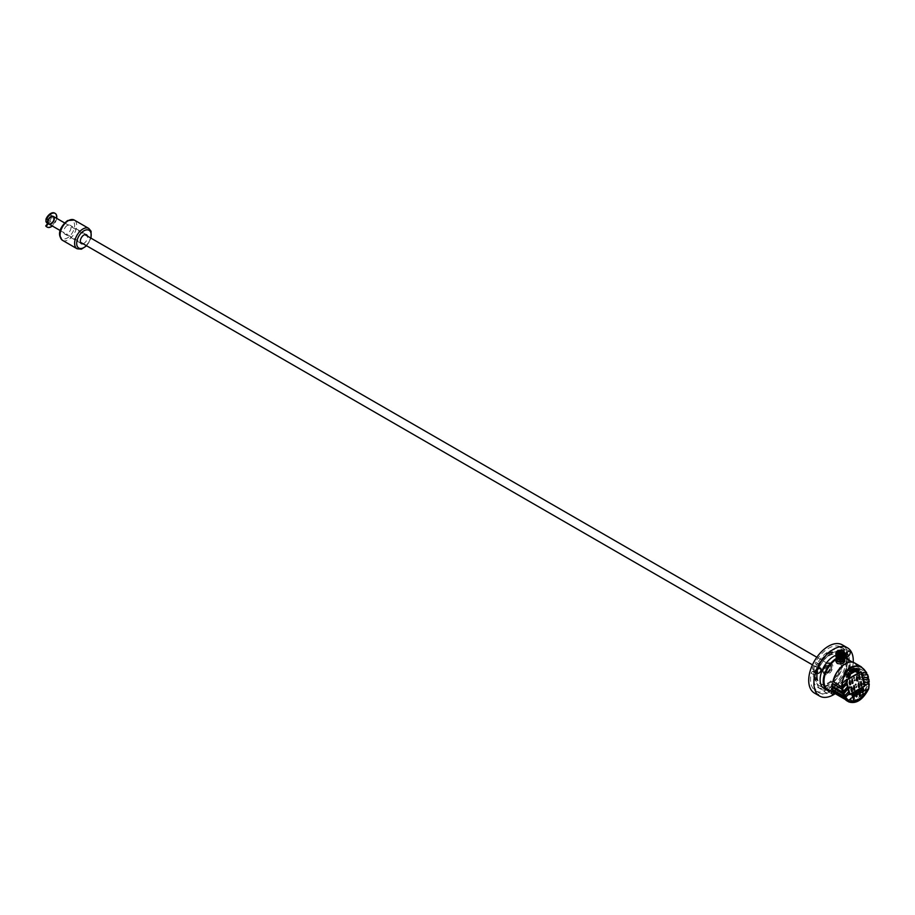 <?xml version="1.0" encoding="UTF-8"?>
<svg xmlns="http://www.w3.org/2000/svg" width="915" height="915" viewBox="0 0 915 915"><rect width="100%" height="100%" fill="white"/><g stroke="black" fill="none" stroke-linecap="round" stroke-linejoin="round"><path stroke-width="0.69" stroke-dasharray="4.58 3.43" d="M846.386 676.906L846.444 676.917A10.557 7.812 -81.1 0 1 847.999 672.822L849.783 674.984A7.183 5.318 98.9 0 0 849.189 676.357L847.828 677.329L846.444 676.917A10.625 7.869 98.9 0 1 848.011 672.788L847.999 672.822M847.713 676.139A1.281 0.949 99 0 0 847.084 673.806A1.281 0.949 99 0 0 847.713 676.139M847.439 675.842A0.984 0.732 -81 0 1 846.478 674.824A0.984 0.732 -81 0 1 847.942 674.79A0.984 0.732 -81 0 1 847.439 675.842M848.102 676.196A1.281 0.949 99 0 0 847.988 673.772A1.281 0.949 99 0 0 847.587 676.299A1.281 0.949 99 0 0 848.102 676.196M848.994 674.71L848.445 674.138L848.136 676.094L848.994 674.71M848.022 675.933A0.984 0.732 -81 0 1 847.061 674.915A0.984 0.732 -81 0 1 848.491 674.63A0.984 0.732 -81 0 1 848.022 675.933M846.604 677.249L849.28 676.391A7.114 5.261 -81.1 0 1 849.875 675.03L848.011 672.788M848.834 676.597L848.514 675.579L847.873 675.945L848.148 674.206L849.36 675.087M847.233 675.739A0.915 0.675 -81 0 1 846.341 674.824A0.915 0.675 -81 0 1 847.462 674.172A0.915 0.675 -81 0 1 847.233 675.739M847.301 675.819A0.984 0.732 99 0 0 847.21 673.943A0.984 0.732 99 0 0 846.901 675.899A0.984 0.732 99 0 0 847.301 675.819M851.636 671.53A0.984 0.732 -81 0 1 850.676 670.523A0.984 0.732 -81 0 1 852.105 670.226A0.984 0.732 -81 0 1 851.636 671.53M851.705 671.793A1.281 0.949 -81 0 1 850.458 670.489A1.281 0.949 -81 0 1 852.357 670.443A1.281 0.949 -81 0 1 851.705 671.793M852.597 670.306L852.048 669.734L851.739 671.69L852.597 670.306M853.832 668.316A10.625 7.869 98.9 0 0 849.429 670.855L850.916 673.554A7.114 5.261 -81.1 0 1 853.992 671.77L854.061 668.556L853.947 671.69A7.183 5.318 98.9 0 0 850.836 673.486L849.417 670.901A10.557 7.812 -81.1 0 1 853.787 668.373M851.613 672.788L850.996 670.661M852.277 672.376L851.568 672.788M853.386 671.77L852.46 670.649M854.05 671.347L853.34 671.759M853.478 671.015L853.02 669.483M851.957 671.885L852.059 670.043M851.316 671.736A1.281 0.949 -81 0 1 850.069 670.42A1.281 0.949 -81 0 1 851.968 670.375A1.281 0.949 -81 0 1 851.316 671.736M850.847 671.347A0.915 0.675 -81 0 1 849.955 670.42A0.915 0.675 -81 0 1 851.076 669.769A0.915 0.675 -81 0 1 850.847 671.347M850.916 671.416A0.984 0.732 99 0 0 850.824 669.54A0.984 0.732 99 0 0 850.515 671.496A0.984 0.732 99 0 0 850.916 671.416M851.053 671.438A0.984 0.732 -81 0 1 850.092 670.432A0.984 0.732 -81 0 1 851.556 670.398A0.984 0.732 -81 0 1 851.053 671.438M856.474 672.148A7.183 5.318 98.9 0 0 855.399 671.736L855.708 668.373A10.557 7.812 -81.1 0 1 858.739 669.814L856.817 672.136L857.984 671.576L858.819 669.757A10.625 7.869 98.9 0 0 855.777 668.305L855.433 671.816A7.114 5.261 -81.1 0 1 856.497 672.228L856.497 672.228M856.817 672.136L857.435 672.25M856.005 671.324A1.281 0.949 99 0 0 855.388 668.991A1.281 0.949 99 0 0 856.005 671.324M855.742 671.027A0.984 0.732 -81 0 1 854.782 670.009A0.984 0.732 -81 0 1 856.246 669.974A0.984 0.732 -81 0 1 855.742 671.027M856.394 671.381A1.281 0.949 -81 0 1 855.148 670.066A1.281 0.949 -81 0 1 857.046 670.02A1.281 0.949 -81 0 1 856.394 671.381M857.275 669.894L856.726 669.323L856.417 671.278L857.275 669.894M856.783 669.814A0.984 0.732 99 0 0 855.365 670.1A0.984 0.732 99 0 0 856.326 671.118A0.984 0.732 99 0 0 856.783 669.814M856.566 670.695L858.43 669.883M855.525 670.924A0.915 0.675 -81 0 1 854.633 670.009A0.915 0.675 -81 0 1 855.754 669.357A0.915 0.675 -81 0 1 855.525 670.924M855.594 671.004A0.984 0.732 99 0 0 855.514 669.128A0.984 0.732 99 0 0 855.205 671.084A0.984 0.732 99 0 0 855.594 671.004M48.792 219.371L46.093 218.879M48.118 219.383A4.392 2.539 -60 0 1 50.668 216.375A4.392 2.539 -60 0 1 52.864 216.157A4.392 2.539 -60 0 1 53.539 219.68A4.392 2.539 -60 0 1 50.668 223.557A4.392 2.539 -60 0 1 48.472 223.775A4.392 2.539 -60 0 1 47.912 223.226A4.392 2.539 120 0 0 48.472 223.775A4.392 2.539 120 0 0 52.864 221.236A4.392 2.539 120 0 0 52.864 216.157A4.392 2.539 120 0 0 48.266 219.074M54.889 213.264A7.926 4.575 -60 0 1 54.637 222.254A7.926 4.575 -60 0 1 46.974 226.966M56.684 218.365A7.926 4.575 -60 0 1 52.292 225.982M83.059 243.745A5.124 2.962 120 0 0 87.451 236.127M67.355 225.41A5.124 2.962 120 0 0 64.004 229.928A5.124 2.962 120 0 0 64.793 234.046A5.124 2.962 120 0 0 69.917 231.083A5.124 2.962 120 0 0 69.917 225.159A5.124 2.962 120 0 0 67.355 225.41M820.721 664.931A21.251 12.272 -60 0 1 842.132 652.372A21.251 12.272 -60 0 1 842.292 652.475A1.647 0.949 120 0 0 842.303 652.475A1.647 0.949 120 0 0 843.882 651.652L844.282 651.034A1.647 0.949 120 0 0 844.362 649.021A25.277 14.594 120 0 0 844.145 648.884A25.277 14.594 120 0 0 818.65 663.867A1.647 0.949 120 0 0 818.662 665.743A1.647 0.949 120 0 0 818.742 665.777L819.142 665.937A1.647 0.949 120 0 0 820.721 664.931L817.61 663.135A1.647 0.949 -60 0 1 816.031 664.141L815.631 663.981A1.647 0.949 -60 0 1 815.551 663.947A1.647 0.949 -60 0 1 815.539 662.071A25.277 14.594 -60 0 1 841.045 647.088A25.277 14.594 -60 0 1 841.262 647.225A1.647 0.949 -60 0 1 841.171 649.238L840.771 649.856A1.647 0.949 -60 0 1 839.192 650.679A21.251 12.272 120 0 0 839.021 650.576A21.251 12.272 120 0 0 817.61 663.135M814.476 693.101A27.85 16.081 120 0 0 842.326 677.02A27.85 16.081 120 0 0 842.326 644.869M835.246 693.673A27.85 16.081 120 0 0 853.215 662.346M824.06 688.48A19.055 11.003 120 0 0 843.104 677.477A19.055 11.003 120 0 0 843.104 655.472A19.055 11.003 120 0 0 835.921 655.3M834.377 693.17A2.928 1.693 120 0 0 835.052 688.881A2.928 1.693 120 0 0 831.666 691.603M815.7 677.214A19.055 11.003 120 0 0 819.646 685.93A19.055 11.003 120 0 0 838.7 674.938A19.055 11.003 120 0 0 838.7 652.933A19.055 11.003 120 0 0 824.026 658.034A19.055 11.003 120 0 0 815.7 677.214M817.255 676.311A16.859 9.733 120 0 0 820.755 684.031A16.859 9.733 120 0 0 837.602 674.298A16.859 9.733 120 0 0 837.602 654.843A16.859 9.733 120 0 0 824.621 659.349A16.859 9.733 120 0 0 817.255 676.311M816.477 675.865A16.859 9.733 -60 0 1 828.395 655.22A16.859 9.733 -60 0 1 836.825 654.385A16.859 9.733 -60 0 1 836.825 673.852A16.859 9.733 -60 0 1 819.977 683.585A16.859 9.733 -60 0 1 816.477 675.865M828.395 653.424A19.055 11.003 -60 0 1 837.923 652.487A19.055 11.003 -60 0 1 837.923 674.481A19.055 11.003 -60 0 1 818.879 685.484A19.055 11.003 -60 0 1 814.933 676.768A19.055 11.003 -60 0 1 828.395 653.424M823.992 671.53A6.233 3.591 120 0 0 825.284 674.378A6.233 3.591 120 0 0 828.395 674.069A6.233 3.591 120 0 0 832.467 668.579A6.233 3.591 120 0 0 831.518 663.592A6.233 3.591 120 0 0 826.714 665.262A6.233 3.591 120 0 0 823.992 671.53M830.9 691.157A19.055 11.003 120 0 0 846.215 679.273A19.055 11.003 120 0 0 848.857 660.07M844.717 656.638A19.055 11.003 120 0 0 836.356 658.411M839.192 650.679A1.647 0.949 -60 0 1 839.181 650.679L842.292 652.475L839.192 650.679M813.95 672.582A21.251 12.272 120 0 0 817.77 687.394A21.251 12.272 120 0 0 824.735 687.931A1.647 0.949 -60 0 1 825.273 687.966A1.647 0.949 -60 0 1 825.593 688.972L825.502 689.613A1.647 0.949 -60 0 1 824.072 691.511A25.277 14.594 -60 0 1 815.757 690.882A25.277 14.594 -60 0 1 811.216 673.211A1.647 0.949 -60 0 1 812.737 671.45L813.229 671.37A1.647 0.949 -60 0 1 813.652 671.438A1.647 0.949 -60 0 1 813.95 672.582L817.061 674.378A1.647 0.949 120 0 0 816.763 673.234A1.647 0.949 120 0 0 816.329 673.165L815.848 673.246A1.647 0.949 120 0 0 814.327 675.007A25.277 14.594 120 0 0 818.868 692.678A25.277 14.594 120 0 0 827.183 693.307A1.647 0.949 120 0 0 828.613 691.408L828.704 690.768A1.647 0.949 120 0 0 828.384 689.761A1.647 0.949 120 0 0 827.846 689.727A21.251 12.272 -60 0 1 820.881 689.178A21.251 12.272 -60 0 1 817.061 674.378M828.395 686.879A1.91 1.098 120 0 0 827.16 688.549A1.91 1.098 120 0 0 827.446 690.082A1.91 1.098 120 0 0 829.356 688.984A1.91 1.098 120 0 0 829.356 686.776A1.91 1.098 120 0 0 828.395 686.879M842.978 649.284A1.91 1.098 120 0 0 841.811 652.292A1.91 1.098 120 0 0 842.029 652.498A1.91 1.098 120 0 0 843.939 651.389A1.91 1.098 120 0 0 843.939 649.192A1.91 1.098 120 0 0 842.978 649.284M832.73 686.513A1.647 0.949 -60 0 1 831.621 686.799A1.647 0.949 -60 0 1 831.289 686.273L831.209 685.735A1.647 0.949 -60 0 1 832.067 683.688A21.251 12.272 120 0 0 842.852 655.895A1.647 0.949 -60 0 1 843.573 653.848L844.065 653.356A1.647 0.949 -60 0 1 845.288 652.967A1.647 0.949 -60 0 1 845.586 653.379A25.277 14.594 -60 0 1 832.73 686.513L835.83 688.309A25.277 14.594 120 0 0 848.697 655.174A1.647 0.949 120 0 0 848.399 654.763A1.647 0.949 120 0 0 847.176 655.151L846.684 655.643A1.647 0.949 120 0 0 845.963 657.691A21.251 12.272 -60 0 1 835.178 685.484A1.647 0.949 120 0 0 834.308 687.531L834.4 688.069A1.647 0.949 120 0 0 834.732 688.595A1.647 0.949 120 0 0 835.83 688.309M813.812 666.131A1.91 1.098 120 0 0 812.577 667.801A1.91 1.098 120 0 0 812.863 669.334A1.91 1.098 120 0 0 814.979 667.79A1.91 1.098 120 0 0 814.773 666.029A1.91 1.098 120 0 0 813.812 666.131M826.84 672.88A5.867 3.385 -60 0 1 822.699 670.478A5.867 3.385 -60 0 1 826.84 663.306A5.867 3.385 -60 0 1 830.992 665.697A5.867 3.385 -60 0 1 826.84 672.88M826.84 672.273L826.84 672.273A5.124 2.962 120 0 0 830.477 665.994A5.124 2.962 120 0 0 826.84 663.901A5.124 2.962 120 0 0 823.214 670.18A5.124 2.962 120 0 0 826.84 672.273L827.103 672.125A4.758 2.745 -60 0 1 824.724 672.365A4.758 2.745 -60 0 1 824.724 666.863A4.758 2.745 -60 0 1 829.482 664.107A4.758 2.745 -60 0 1 830.477 666.292A4.758 2.745 -60 0 1 827.103 672.125L826.84 672.273M828.395 672.88A4.758 2.745 -60 0 1 826.016 673.108A4.758 2.745 -60 0 1 826.016 667.607A4.758 2.745 -60 0 1 830.786 664.862A4.758 2.745 -60 0 1 831.506 668.682A4.758 2.745 -60 0 1 828.395 672.88M827.103 673.326A6.233 3.591 120 0 0 831.175 667.836A6.233 3.591 120 0 0 830.214 662.837A6.233 3.591 120 0 0 827.103 663.146A6.233 3.591 120 0 0 822.699 670.775A6.233 3.591 120 0 0 823.992 673.634A6.233 3.591 120 0 0 827.103 673.326M828.395 665.399A4.392 2.539 120 0 0 825.524 669.265A4.392 2.539 120 0 0 826.199 672.788A4.392 2.539 120 0 0 830.603 670.249A4.392 2.539 120 0 0 830.603 665.182A4.392 2.539 120 0 0 828.395 665.399M46.917 222.871A4.392 2.539 120 0 0 51.309 220.332A4.392 2.539 120 0 0 51.309 215.265L53.39 216.455A4.392 2.539 -60 0 1 54.054 219.977A4.392 2.539 -60 0 1 51.183 223.855A4.392 2.539 -60 0 1 48.987 224.072L47.786 223.374M51.183 223.557A4.026 2.322 120 0 0 53.825 220A4.026 2.322 120 0 0 53.207 216.775A4.026 2.322 120 0 0 49.17 219.097A4.026 2.322 120 0 0 49.17 223.752A4.026 2.322 120 0 0 51.183 223.557M48.232 223.077A4.026 2.322 120 0 0 48.655 223.454A4.026 2.322 120 0 0 50.668 223.26A4.026 2.322 120 0 0 53.299 219.703A4.026 2.322 120 0 0 52.681 216.478A4.026 2.322 120 0 0 48.358 219.383M836.356 658.514A4.392 2.539 180 0 1 837.214 657.828A4.392 2.539 180 0 1 843.424 657.828L843.424 657.828A4.392 2.539 180 0 1 844.27 658.514M835.921 661.431C838.849 658.16 841.789 658.16 844.717 661.431M839.455 657.096A3.591 2.07 0 0 0 836.722 659.109A3.591 2.07 0 0 0 837.774 660.584A3.591 2.07 0 0 0 839.398 661.122L839.398 659.658M839.398 655.163L839.398 655.129A3.591 2.07 180 0 0 840.016 655.197L839.398 655.129M840.016 659.704L840.016 661.179A3.591 2.07 0 0 0 843.905 659.109A3.591 2.07 0 0 0 839.81 657.062M840.016 661.179L840.05 655.026M839.432 654.98L839.398 661.122M839.432 660.962L839.764 654.831M839.81 659.692L839.764 660.813M838.22 651.206L836.447 652.269L838.22 651.206L844.431 652.704M838.22 651.297L844.717 653.733M835.921 654.019L838.22 651.892L835.944 653.687M838.22 651.892L844.717 654.328M835.955 654.328L838.22 652.406L835.944 654.282M844.694 653.985L838.22 651.8M838.22 652.498L844.717 654.923M835.955 654.923L838.22 653.001L835.944 654.888M844.694 654.58L838.22 652.406M838.22 653.093L844.717 655.529M835.921 655.815L838.22 653.687L835.944 655.483M844.694 655.186L838.22 653.001M838.22 653.687L844.717 656.124M835.955 656.124L838.22 654.191L835.944 656.078M844.694 655.781L838.22 653.596M838.22 654.294L844.717 656.718M835.955 656.73L838.22 654.797L835.944 656.684M843.104 655.472L838.22 654.191M838.22 654.888L838.632 654.785A4.392 2.539 180 0 1 842.749 655.014L838.22 654.797M836.321 657.428A4.003 2.31 180 0 1 836.321 657.336L837.602 655.712A4.026 2.322 180 0 1 842.99 655.689L836.287 657.187M842.99 655.689L838.632 654.785M836.768 651.491L844.339 652.864L844.19 653.516M836.287 657.347L837.008 658.617M843.481 658.56L844.351 657.05L836.287 656.753L837.019 658.034M843.481 657.954L844.351 656.455L836.287 656.158L837.019 657.428M843.493 657.347L844.351 655.849L836.287 655.552L837.019 656.833M843.493 656.753L844.351 655.254L836.287 654.957L837.031 656.238M843.493 656.158L844.351 654.66L836.287 654.362L837.031 655.643M843.493 655.563L844.351 654.065L836.287 653.756L837.031 655.049M843.481 654.957L843.905 655.849M844.339 653.459L836.287 653.161L836.79 654.236M844.339 653.299L836.287 653.001L844.339 652.704L842.155 650.531A4.026 2.322 0 0 0 837.5 650.942M842.738 655.254L836.287 653.596L844.339 653.905L836.287 654.202L844.351 654.5L836.287 654.797L844.351 655.254M842.749 657.039L837.671 657.073M836.287 655.552L844.351 655.7L836.287 655.998L844.351 656.455M842.749 658.228L837.66 658.262M836.287 656.753L844.351 656.89L837.66 658.857M836.493 651.652L838.22 650.668L836.493 651.652L838.22 650.702L844.717 653.127M835.99 653.013L836.447 652.269M842.155 650.531L843.15 650.942M838.22 650.668A4.392 2.539 180 0 1 840.885 650.382L836.745 651.514M836.447 652.178L835.978 652.944M843.859 651.469L840.885 650.382M844.637 657.199L842.749 655.014M837.602 655.712L836.722 656.318M836.356 658.96A4.003 2.31 180 0 1 837.488 657.668A4.003 2.31 180 0 1 843.15 657.668L843.15 657.668A4.003 2.31 180 0 1 843.905 658.285M849.852 694.199L864.012 686.056L860.695 672.079M849.795 694.565A1.098 0.812 -81.1 0 1 849.063 693.925L845.7 681.298A1.098 0.812 -81.1 0 1 846.203 679.845L860.192 671.77A1.098 0.812 -81.1 0 1 860.752 671.713M845.243 663.901A17.957 10.362 -60 0 1 854.084 663.089A17.957 10.362 -60 0 1 857.252 667.367L857.812 667.458A18.323 10.58 120 0 0 854.53 662.918M857.812 667.458L866.482 672.456M835.921 659.589A17.957 10.362 -60 0 1 844.534 657.713M845.666 658.228A17.957 10.362 -60 0 1 849.383 666.337A17.957 10.362 -60 0 1 841.594 684.466A17.957 10.362 -60 0 1 827.709 689.315M841.708 686.879L832.959 681.389M861.564 673.165L865.979 672.399L857.252 667.367M866.905 674.344L857.63 668.979A17.957 10.362 -60 0 1 857.801 671.198L868.244 677.031M862.799 677.821L867.786 676.963L857.801 671.198M868.209 678.953L857.732 672.902A17.957 10.362 -60 0 1 857.401 675.213L868.964 681.698L868.667 679.021M864.035 682.476L868.518 681.629L857.401 675.213M868.529 682.144L868.564 683.654L856.978 676.974A17.957 10.362 -60 0 1 855.811 680.348L866.562 686.559A17.957 10.362 120 0 1 846.89 700.387A17.957 10.362 120 0 1 845.163 698.911L845.025 699.117M834.274 692.918L845.163 698.911L834.411 692.701A17.957 10.362 -60 0 1 833.233 690.676M844.168 696.258L832.822 689.395A17.957 10.362 -60 0 1 832.49 687.474M842.509 692.049L832.421 685.861M856.852 680.783L856.371 678.816M856.165 678.827L856.92 676.071M852.139 683.494L851.659 681.526M851.453 681.538L852.162 678.781M853.752 678.312L854.027 677.512L853.855 678.324M854.37 680.634L854.644 679.834L854.473 680.646M856.406 678.37L856.76 676.597M856.829 680.268L857.241 678.747M851.705 681.092L852.059 679.319M852.128 682.979L852.528 681.458M849.063 687.279L849.303 688.16L848.228 687.76M848.365 687.68L848.594 688.4M848.72 687.474L848.937 688.194M850.069 687.703L849.131 687.234M849.28 687.154L849.566 687.886M849.623 686.948L849.852 687.668M849.978 686.753L850.069 687.714M846.649 681.812L847.416 681.755L846.913 680.543M847.084 680.68L846.489 681.298M856.085 693.89L856.314 692.449M862.307 690.299L862.525 688.858M859.196 692.095L859.425 690.653M856.371 692.083A1.098 0.812 -81.1 0 1 856.028 694.245M862.582 688.492A1.098 0.812 -81.1 0 1 862.25 690.665M859.482 690.287A1.098 0.812 -81.1 0 1 859.139 692.449M855.994 694.622L855.902 694.599A1.464 1.087 -81.1 0 1 856.406 691.717M862.17 691.019A1.464 1.087 -81.1 0 1 862.616 688.126M859.059 692.815A1.464 1.087 -81.1 0 1 859.517 689.921M858.625 686.982L859.025 685.461M858.201 685.083L858.556 683.311M859.185 678.907L859.585 677.386M858.762 677.009L859.116 675.236M860.558 683.722L860.912 681.95M860.969 685.621L861.381 684.1M846.329 649.513A2.928 1.693 -60 0 1 845.803 652.91A2.928 1.693 -60 0 1 843.07 654.282A2.928 1.693 -60 0 1 843.07 650.897A2.928 1.693 -60 0 1 845.998 649.204A2.928 1.693 -60 0 1 846.329 649.513M843.367 653.196A1.91 1.098 -60 0 1 843.721 650.977A1.91 1.098 -60 0 1 845.494 650.085A1.91 1.098 -60 0 1 845.494 652.292A1.91 1.098 -60 0 1 843.584 653.39A1.91 1.098 -60 0 1 843.367 653.196M829.951 691.717A2.928 1.693 -60 0 1 828.487 691.866A2.928 1.693 -60 0 1 828.487 688.48A2.928 1.693 -60 0 1 831.415 686.788A2.928 1.693 -60 0 1 831.872 689.132A2.928 1.693 -60 0 1 829.951 691.717M829.951 687.771A1.91 1.098 -60 0 1 830.912 687.68A1.91 1.098 -60 0 1 830.912 689.876A1.91 1.098 -60 0 1 829.001 690.974A1.91 1.098 -60 0 1 828.704 689.452A1.91 1.098 -60 0 1 829.951 687.771M857.904 675.316A18.323 10.58 120 0 0 858.247 673.005L868.381 678.861M858.327 671.301A18.323 10.58 120 0 0 858.167 669.082L866.94 674.149M858.682 687.497L858.156 685.529M857.995 685.541L858.659 682.773M858.522 677.466L859.174 674.687M859.196 679.422L858.727 677.455M860.26 684.168L861.015 681.412M860.946 686.124L860.512 684.168M856.463 680.108L867.214 686.319L856.463 680.108A18.323 10.58 120 0 0 857.481 677.077L856.978 676.974M857.481 677.077L868.815 683.619M868.518 688.732L868.438 688.721A18.323 10.58 -60 0 1 848.777 701.896M869.01 683.722L868.529 688.766M854.187 697.768L853.26 698.442M853.466 699.575L854.198 698.923M859.368 694.817L860.306 694.142M862.49 693.113L863.497 692.358M862.49 694.325L863.508 693.65M860.077 695.011L859.482 695.549M856.165 696.727L857.092 696.052M850.756 700.65L850.71 700.444A16.115 9.31 120 0 0 850.756 700.467L850.756 698.625M850.71 698.431L850.71 700.444M867.214 686.319A18.323 10.58 -60 0 1 846.958 700.856M852.974 695.675L853.203 694.245M853.26 693.879A1.098 0.812 -81.1 0 1 852.917 696.04M852.837 696.407A1.464 1.087 -81.1 0 1 853.295 693.513M849.349 682.441L849.703 680.68M849.772 684.34L850.172 682.819M853.489 687.794L853.844 686.033M853.912 689.693L854.313 688.171M851.556 691.054L851.968 689.533M851.133 689.155L851.488 687.382M813.572 668.419A2.928 1.693 -60 0 1 816.832 666.04A2.928 1.693 -60 0 1 816.832 669.425A2.928 1.693 -60 0 1 813.904 671.118A2.928 1.693 -60 0 1 813.572 668.419M816.535 668.682A1.91 1.098 -60 0 1 814.419 670.226A1.91 1.098 -60 0 1 814.419 668.03A1.91 1.098 -60 0 1 816.329 666.932A1.91 1.098 -60 0 1 816.535 668.682M841.686 686.422L846.181 682.235M842.395 691.614L847.416 686.89M843.939 695.823L848.663 691.546M849.097 682.899L849.806 680.142M849.783 684.855L849.314 682.887M853.924 690.207L853.455 688.24M853.249 688.252L854.004 685.495M850.893 689.613L851.602 686.845M851.579 691.568L851.099 689.601M849.772 674.698L850.39 674.812M850.39 675.053L849.783 674.984M849.189 676.357L849.772 676.471A7.114 5.261 98.9 0 1 849.783 676.437M849.555 676.791L848.937 676.688M848.445 677.443L847.828 677.329M853.958 668.556L854.553 668.671M854.107 671.438L854.69 671.553M854.541 671.827L853.947 671.69M858.739 669.814L859.368 669.906M859.379 670.192L858.773 670.123M858.727 671.37L858.121 671.29M858.533 671.61L857.915 671.496M62.529 240.348A11.723 6.771 120 0 0 74.252 233.577A11.723 6.771 120 0 0 74.252 220.046M88.755 228.418A11.723 6.771 -60 0 1 88.755 241.96A11.723 6.771 -60 0 1 77.032 248.731M86.365 245.655A10.259 5.925 120 0 0 90.768 238.037M67.355 221.224A10.259 5.925 -60 0 1 73.635 230.157A10.259 5.925 -60 0 1 61.076 237.408A10.259 5.925 -60 0 1 67.355 221.224M841.262 647.225L844.362 649.021M815.539 662.071L818.65 663.867M46.139 219.223A3.66 2.116 -60 0 1 48.598 215.78A3.66 2.116 -60 0 1 51.183 217.175A3.66 2.116 -60 0 1 48.758 221.659A3.66 2.116 -60 0 1 46.013 220.549M47.431 216.546L48.747 215.437L51.309 215.265A4.392 2.539 120 0 0 49.113 215.483A4.392 2.539 120 0 0 46.265 219.291M836.63 656.558A4.003 2.31 180 0 1 843.15 655.826A4.003 2.31 180 0 1 843.916 656.444M836.699 656.604A3.957 2.288 180 0 1 843.115 655.929A3.957 2.288 180 0 1 843.905 656.581M844.122 658.171A3.957 2.288 180 0 1 843.63 658.789M837.214 657.828L836.356 659.212A3.957 2.288 180 0 1 838.803 657.107A3.957 2.288 180 0 1 843.115 657.599A3.957 2.288 180 0 1 843.905 658.251M843.985 658.365A3.957 2.288 180 0 1 844.27 659.212L843.15 657.668L844.27 659.212M843.985 658.377A4.003 2.31 180 0 1 844.27 658.96M841.171 649.238L844.282 651.034M840.771 649.856L843.882 651.652M824.735 687.931L827.846 689.727M825.593 688.972L828.704 690.768M825.502 689.613L828.613 691.408M824.072 691.511L827.183 693.307M831.209 685.735L834.308 687.531M831.289 686.273L834.4 688.069M832.067 683.688L835.178 685.484M842.852 655.895L845.963 657.691M843.573 653.848L846.684 655.643M844.065 653.356L847.176 655.151M845.586 653.379L848.697 655.174M811.216 673.211L814.327 675.007M816.031 664.141L819.142 665.937M815.631 663.981L818.742 665.777M812.737 671.45L815.848 673.246M813.229 671.37L816.329 673.165M86.502 234.732L69.917 225.159M81.366 243.619L64.793 234.046M91.043 238.197L86.639 245.815M842.132 652.372L839.021 650.576M844.145 648.884L841.045 647.088M837.602 654.843L836.825 654.385M820.755 684.031L819.977 683.585M838.7 652.933L837.923 652.487M819.646 685.93L818.879 685.484M824.724 672.365L826.016 673.108M829.482 664.107L830.786 664.862M831.518 663.592L830.214 662.837M825.284 674.378L823.992 673.634M60.241 230.569L80.417 242.212M812.451 664.85L826.199 672.788M64.645 222.951L84.809 234.606M816.855 657.245L830.603 665.182M843.905 659.109L843.905 657.553M843.905 657.039L843.905 656.352M843.905 653.893L843.905 652.532M836.722 659.109L836.722 658.468M836.722 657.222L836.722 656.535M836.722 656.032L836.722 652.532M836.356 658.079L837.419 659.052M844.27 658.171L844.27 657.542M840.611 659.109L840.611 653.79M840.027 659.109L840.027 654.602M838.998 660.047L838.998 654.465M838.414 660.047L838.414 654.294M840.862 660.424L840.862 654.58M840.279 660.424L840.279 654.602M842.543 659.818L842.543 654.156M841.949 659.818L841.949 654.374M842.761 658.674L842.761 654.053M842.177 658.674L842.177 653.184M841.365 657.874L841.365 654.511M840.782 657.874L840.782 653.87M839.398 657.999L839.398 654.534M838.815 657.999L838.815 653.424M838.346 658.96L838.346 654.259M837.763 658.96L837.763 653.985M840.062 655.003L840.062 660.985M845.323 699.483L846.89 700.387M852.517 662.186L854.084 663.089M843.07 654.282L846.695 656.375M845.998 649.204L849.635 651.297M828.487 691.866L832.112 693.959M831.415 686.788L835.052 688.881M828.384 689.761L825.273 687.966M848.399 654.763L845.288 652.967M834.732 688.595L831.621 686.799M842.029 652.498L843.584 653.39M843.939 649.192L845.494 650.085M827.446 690.082L829.001 690.974M829.356 686.776L830.912 687.68M820.881 689.178L817.77 687.394M818.868 692.678L815.757 690.882M813.904 671.118L817.53 673.211M816.832 666.04L820.458 668.133M818.662 665.743L815.551 663.947M816.763 673.234L813.652 671.438M812.863 669.334L814.419 670.226M814.773 666.029L816.329 666.932"/><path stroke-width="1.37" d="M848.56 675.579L849.04 676.482L849.314 674.744L848.674 675.11L848.194 674.206L847.828 675.602L848.56 675.579L847.873 675.945M848.777 675.464L848.994 676.471M849.406 675.087L848.72 675.453M848.674 675.11L848.354 674.081M851.51 670.398L851.613 672.788L852.506 670.649L853.386 671.77L854.095 671.358L853.535 669.231L853.478 671.015L852.471 669.837L851.911 671.919L851.51 670.398M852.323 672.376L851.568 672.788M852.506 670.649L852.277 672.376M854.095 671.358L853.34 671.759M853.478 669.22L854.05 671.347M853.432 671.038L852.425 669.837M851.911 671.919L851.453 670.386M858.407 669.62L856.589 670.947M52.292 225.982A7.926 4.575 -60 0 1 47.225 227.137A7.926 4.575 -60 0 1 46.265 226.211L48.438 223.523A4.392 2.539 120 0 0 48.987 224.072A4.392 2.539 120 0 0 53.39 221.533A4.392 2.539 120 0 0 53.39 216.455A4.392 2.539 120 0 0 48.792 219.371L45.979 219.131A7.926 4.575 -60 0 1 54.637 213.103A7.926 4.575 -60 0 1 54.889 213.264M48.438 223.523L47.912 223.226A4.392 2.539 -60 0 1 48.118 219.383M46.974 226.966A7.926 4.575 -60 0 1 46.699 226.828A7.926 4.575 -60 0 1 45.75 225.914L47.912 223.226M46.493 219.428A7.926 4.575 -60 0 1 55.152 213.401A7.926 4.575 -60 0 1 56.684 218.365M87.451 236.127A5.124 2.962 120 0 0 86.502 234.732A5.124 2.962 120 0 0 83.928 234.983A5.124 2.962 120 0 0 80.577 239.501A5.124 2.962 120 0 0 81.366 243.619A5.124 2.962 120 0 0 83.059 243.745M853.215 662.346A27.85 16.081 120 0 0 847.507 647.866L842.326 644.869A27.85 16.081 120 0 0 828.395 646.253A27.85 16.081 120 0 0 810.21 670.787A27.85 16.081 120 0 0 814.476 693.101L819.657 696.086A27.85 16.081 120 0 0 833.576 694.714A27.85 16.081 120 0 0 835.246 693.673M847.507 647.866A27.85 16.081 120 0 0 833.576 649.238A27.85 16.081 120 0 0 815.391 673.783A27.85 16.081 120 0 0 819.657 696.086M835.921 655.3A19.055 11.003 120 0 0 820.115 679.754A19.055 11.003 120 0 0 824.06 688.48L827.16 690.276A19.055 11.003 120 0 0 830.9 691.157M831.666 691.603A2.928 1.693 120 0 0 832.112 693.959A2.928 1.693 120 0 0 833.576 693.81A2.928 1.693 120 0 0 834.377 693.17M849.955 651.606A2.928 1.693 120 0 0 849.635 651.297A2.928 1.693 120 0 0 846.695 652.99A2.928 1.693 120 0 0 846.695 656.375A2.928 1.693 120 0 0 849.429 655.003A2.928 1.693 120 0 0 849.955 651.606M817.198 670.512A2.928 1.693 120 0 0 817.53 673.211A2.928 1.693 120 0 0 820.458 671.519A2.928 1.693 120 0 0 820.458 668.133A2.928 1.693 120 0 0 817.198 670.512M836.356 658.411A19.055 11.003 120 0 0 823.214 681.549A19.055 11.003 120 0 0 827.16 690.276M848.857 660.07A19.055 11.003 120 0 0 846.215 657.267A19.055 11.003 120 0 0 844.717 656.638L846.215 657.267M60.241 230.569L48.987 224.072A4.392 2.539 -60 0 1 48.312 220.549A4.392 2.539 -60 0 1 51.183 216.672A4.392 2.539 -60 0 1 53.39 216.455L64.645 222.951M48.358 219.383A4.026 2.322 120 0 0 48.232 223.077M844.27 658.514A4.392 2.539 180 0 1 844.717 659.624A4.392 2.539 180 0 1 841.994 661.968A4.392 2.539 180 0 1 837.214 661.419A4.392 2.539 180 0 1 835.921 659.624A4.392 2.539 180 0 1 836.356 658.514M844.717 659.624L844.717 661.431C843.573 663.672 841.068 664.347 837.214 663.444L835.921 661.431L835.921 659.624A17.957 10.362 -60 0 0 823.992 681.103A17.957 10.362 -60 0 0 827.709 689.315L845.323 699.483M837.774 653.996A3.591 2.07 0 0 0 841.686 654.442A3.591 2.07 0 0 0 843.905 652.532A3.591 2.07 0 0 0 840.313 650.462A3.591 2.07 0 0 0 836.722 652.532A3.591 2.07 0 0 0 837.774 653.996M835.944 653.687L844.717 653.733L835.921 654.019M844.682 653.333L844.431 652.704M835.944 654.282L844.717 654.236L835.955 654.328M844.717 654.831L835.921 655.22L844.694 654.58M844.717 655.426L835.921 655.815L844.694 655.186M835.944 656.078L844.717 656.032L835.955 656.124M835.944 656.684L844.717 656.627L835.955 656.73M837.5 650.942A4.026 2.322 0 0 0 837.465 650.954A4.026 2.322 0 0 0 836.768 651.491L837.271 651.08M837.008 658.617L843.481 658.56M837.019 658.034L843.481 657.954M837.019 657.428L843.493 657.347M837.019 656.833L843.493 656.753M837.031 656.238L843.493 656.158M837.031 655.643L843.493 655.563M837.031 655.049L843.481 654.957M836.79 654.236L844.19 653.516M844.339 653.299L842.738 655.254M844.305 655.426L842.749 657.039M837.671 657.073L836.39 655.895M844.305 656.627L842.749 658.228M837.66 658.262L836.39 657.096M837.66 658.857L836.39 657.691M835.978 652.944L844.717 653.036L835.99 653.013M843.15 650.942L843.104 650.92A3.946 2.276 180 0 1 843.367 653.985A3.946 2.276 180 0 1 838.117 654.419A3.946 2.276 180 0 1 836.848 651.446A3.946 2.276 180 0 1 837.522 650.92A3.946 2.276 180 0 1 843.104 650.92M842.155 650.531C850.881 654.465 832.742 657.496 836.493 651.652L836.459 651.686M838.22 650.668L836.493 651.652M844.717 653.036L843.859 651.469M836.23 657.313L836.333 657.954M836.447 658.171L837.385 659.029L843.333 658.983L844.637 657.199M860.695 672.079L846.295 680.177L849.852 694.199M860.752 671.713A1.098 0.812 -81.1 0 1 861.244 672.319L864.606 684.946A1.098 0.812 -81.1 0 1 864.092 686.387L850.104 694.474A1.098 0.812 -81.1 0 1 849.795 694.565M841.583 686.833C843.23 670.398 849.783 663.718 861.244 666.795L866.368 672.811C859.322 658.777 841.251 669.208 842.566 686.559L841.583 686.833L832.959 681.389A17.957 10.362 -60 0 1 845.105 663.97A17.957 10.362 -60 0 1 845.243 663.901M866.482 672.456L861.724 673.268L861.484 672.353A1.098 0.812 98.9 0 0 860.443 671.816L846.455 679.891A1.098 0.812 98.9 0 0 845.94 681.332L846.181 682.235L842.566 686.559M866.654 672.605L861.255 666.806L854.53 662.918A18.323 10.58 120 0 0 845.369 663.821A18.323 10.58 120 0 0 832.925 681.835M844.534 657.713A17.957 10.362 -60 0 1 845.666 658.228L852.517 662.186M866.208 672.822L866.837 674.698L862.09 675.167L867.317 674.767L866.94 674.149M867.9 677.432L868.198 679.342L863.325 679.811L868.644 679.399L868.381 678.861M848.56 691.671L849.029 693.444L845.918 697.15L844.82 697.367L833.256 691.065L844.774 697.722L849.303 693.959A1.098 0.812 98.9 0 0 850.344 694.508L864.343 686.433A1.098 0.812 98.9 0 0 864.847 684.98L868.815 683.619M844.82 697.367L844.168 696.258M847.313 687.016L847.782 688.789L842.967 693.524L832.49 687.474L842.909 693.879L843.939 693.673L847.953 688.881L848.663 691.546L844.957 695.96L843.893 696.166L842.909 693.879M842.967 693.524L842.509 692.049M832.57 683.86A18.323 10.58 120 0 0 832.41 686.261L832.421 685.861A17.957 10.362 -60 0 1 832.593 683.436L841.789 689.178L846.707 684.237L847.416 686.89L843.333 691.763L842.338 691.98L841.789 689.178M846.078 682.361L846.547 684.134L841.869 688.801L832.593 683.436M841.869 688.801L841.708 686.879M846.535 680.222L860.821 672.079L864.595 685.141L864.252 686.101L849.966 694.233L846.295 680.177M857.412 678.312C857.915 681.069 857.607 681.24 856.463 678.827L856.92 676.071L857.309 678.301C857.824 681.057 857.504 681.229 856.371 678.816L856.898 680.783M856.863 676.059L857.309 678.301M852.162 678.781L852.608 681.012C853.112 683.78 852.803 683.951 851.659 681.526L852.208 678.781L852.7 681.035C853.215 683.791 852.894 683.962 851.762 681.549L852.185 683.505M853.855 678.324L854.13 677.523L853.855 678.324M854.027 677.512L854.278 678.084M854.473 680.646L854.747 679.856L854.473 680.646M854.644 679.834L854.896 680.405M855.491 684.489L856.063 684.797L855.491 684.489M856.76 676.597L856.463 678.381M857.344 678.804L856.829 680.268L857.241 678.747M852.105 679.319L851.705 681.092M852.631 681.526L852.128 682.979L852.574 681.469M855.822 684.226L855.548 685.026M861.015 681.412L861.461 683.654C861.964 686.41 861.656 686.582 860.512 684.168L861.061 681.423L861.553 683.665C862.067 686.422 861.747 686.593 860.615 684.18L861.038 686.136M856.257 687.359L856.532 686.559L856.257 687.359M859.768 676.951C860.272 679.708 859.963 679.879 858.819 677.466L859.265 674.71L859.665 676.94C860.18 679.696 859.86 679.868 858.727 677.455L858.522 677.466M859.254 679.433L858.727 677.455M858.659 682.773L859.105 685.003C859.608 687.771 859.299 687.943 858.156 685.529L858.705 682.773L859.196 685.026C859.711 687.783 859.391 687.954 858.259 685.541L858.682 687.497M849.189 688.126L848.228 687.76L849.223 688.252L849.131 687.279L848.64 688.4L848.434 687.691M848.571 688.389L848.777 687.485M848.926 688.183L849.131 687.279M850.104 687.6L849.131 687.234L850.126 687.725L850.035 686.753L849.898 687.668L849.337 687.165M849.486 687.863L849.692 686.959M849.829 687.657L850.035 686.753M852.139 689.098C852.654 691.854 852.334 692.026 851.202 689.613L851.648 686.856L852.048 689.087C852.551 691.843 852.242 692.014 851.099 689.601L850.893 689.613M851.625 691.58L851.099 689.601M854.736 687.062L854.496 687.737C854.999 690.505 854.69 690.676 853.546 688.252L854.004 685.495L854.393 687.725C854.907 690.482 854.587 690.653 853.455 688.24L853.249 688.252M853.981 690.219L853.455 688.24M850.355 682.384C850.858 685.152 850.55 685.324 849.406 682.899L849.852 680.142L850.252 682.373C850.767 685.129 850.447 685.301 849.314 682.887L849.097 682.899M849.841 684.866L849.314 682.887M847.015 680.668L847.267 681.972M847.484 680.714L846.558 681.309M856.314 692.449L856.085 693.89M862.525 688.858L862.307 690.299M859.425 690.653L859.196 692.095M856.097 692.518L856.154 693.902L856.097 692.518M862.307 688.926L862.376 690.31L862.307 688.926M859.208 690.722L859.265 692.106L859.208 690.722M856.005 692.186A1.098 0.812 98.9 0 0 856.097 694.268A1.098 0.812 98.9 0 0 856.44 692.095A1.098 0.812 98.9 0 0 856.005 692.186M862.227 688.595A1.098 0.812 98.9 0 0 862.319 690.676A1.098 0.812 98.9 0 0 862.662 688.503A1.098 0.812 98.9 0 0 862.227 688.595M859.116 690.39A1.098 0.812 98.9 0 0 859.208 692.472A1.098 0.812 98.9 0 0 859.551 690.299A1.098 0.812 98.9 0 0 859.116 690.39M856.028 694.245A1.098 0.812 -81.1 0 1 856.371 692.083M862.25 690.665A1.098 0.812 -81.1 0 1 862.582 688.492M859.139 692.449A1.098 0.812 -81.1 0 1 859.482 690.287M859.231 685.529L858.67 686.993L859.071 685.461M858.808 683.436L858.247 685.095L858.808 683.436M859.791 677.466L859.277 678.919L859.585 677.386M859.379 675.373L858.808 677.02L859.379 675.373M861.164 682.087L860.603 683.734L861.164 682.087M861.587 684.168L861.072 685.632L861.335 684.088M856.406 691.717A1.464 1.087 -81.1 0 1 855.948 694.611M862.616 688.126A1.464 1.087 -81.1 0 1 862.17 691.019M859.517 689.921A1.464 1.087 -81.1 0 1 859.059 692.815M859.128 685.518L858.67 686.993M858.556 683.311L858.201 685.083M859.7 677.443L859.185 678.907M859.116 675.236L858.762 677.009M860.912 681.95L860.558 683.722M861.484 684.157L860.969 685.621M868.667 679.021L868.964 682.098L864.206 682.567L863.497 679.914M867.512 674.721L868.209 677.397L862.959 677.912L862.262 675.259M868.244 677.031L867.386 674.401M857.447 678.816L856.829 680.268M861.724 673.268L862.09 675.167M862.959 677.912L863.325 679.811M868.529 682.144L868.564 684.077L864.732 684.557M864.206 682.567L864.572 684.466M855.868 691.843A1.464 1.087 98.9 0 0 855.994 694.622A1.464 1.087 98.9 0 0 856.451 691.729A1.464 1.087 98.9 0 0 855.868 691.843M862.09 688.252A1.464 1.087 98.9 0 0 862.216 691.031A1.464 1.087 98.9 0 0 862.673 688.137A1.464 1.087 98.9 0 0 862.09 688.252M858.979 690.047A1.464 1.087 98.9 0 0 859.105 692.827A1.464 1.087 98.9 0 0 859.562 689.933A1.464 1.087 98.9 0 0 858.979 690.047M859.219 674.698L859.665 676.94M856.44 686.547L856.165 687.348M853.501 698.888L853.295 699.563L854.233 699.026L853.295 699.563M856.692 695.857L856.246 696.338L856.486 695.652M859.837 694.988L860.329 694.153L859.734 694.611M863.337 693.719L862.525 694.336L863.303 693.501M862.593 692.644L862.834 691.82M859.425 695.434L860.089 695.148L859.402 696.052L860.352 695.183L859.402 696.052M859.906 693.947L859.437 694.405L859.688 693.73M856.623 696.898L857.115 696.063L856.532 696.521M868.209 678.953L867.786 677.443M866.905 674.344L865.922 672.857M833.256 691.065A18.323 10.58 120 0 0 834.274 692.918L845.025 699.117A18.323 10.58 -60 0 0 846.958 700.856L848.777 701.896C856.131 704.218 862.776 699.884 868.69 688.915L866.15 690.287L866.15 691.763A16.264 9.39 -60 0 1 850.756 700.65L850.756 699.174L848.365 700.558A17.591 10.157 120 0 0 868.541 688.904L869.01 683.722M866.15 690.287L868.507 688.686M866.15 691.763L866.082 690.082M855.902 691.786A1.544 1.144 -81.1 0 1 857.401 693.33A1.544 1.144 -81.1 0 1 855.514 694.416A1.544 1.144 -81.1 0 1 855.902 691.786M862.113 688.194A1.544 1.144 -81.1 0 1 863.623 689.738A1.544 1.144 -81.1 0 1 861.736 690.836A1.544 1.144 -81.1 0 1 862.113 688.194M859.013 689.99A1.544 1.144 -81.1 0 1 860.512 691.534A1.544 1.144 -81.1 0 1 858.625 692.632A1.544 1.144 -81.1 0 1 859.013 689.99M853.695 698.58L854.221 697.79L853.626 698.237M865.945 689.853L850.71 698.431L850.756 699.174M865.887 691.683A16.115 9.31 120 0 1 850.756 700.467A16.115 9.31 120 0 0 865.945 691.717L865.887 689.658M854.233 698.934L853.466 698.877M860.329 694.153L859.368 694.679M863.314 693.707L862.49 694.325M859.379 695.434L860.066 695.137M857.115 696.063L856.165 696.589M853.558 697.367L853.352 698.054M852.791 693.581A1.544 1.144 -81.1 0 1 854.29 695.125A1.544 1.144 -81.1 0 1 852.403 696.212A1.544 1.144 -81.1 0 1 852.791 693.581M848.777 701.896A18.323 10.58 -60 0 1 847.427 700.844L848.365 700.558A0.732 0.595 135.7 0 1 847.427 700.844L844.774 697.722M854.221 697.79L853.26 698.305M853.203 694.245L852.974 695.675M852.986 694.313L853.055 695.697L852.986 694.313M852.894 693.982A1.098 0.812 98.9 0 0 852.997 696.063A1.098 0.812 98.9 0 0 853.329 693.89A1.098 0.812 98.9 0 0 852.894 693.982M852.917 696.04A1.098 0.812 -81.1 0 1 853.26 693.879M849.966 680.806L849.394 682.453L849.966 680.806M850.378 682.899L849.863 684.351L850.126 682.807M854.107 686.159L853.546 687.806L854.107 686.159M854.519 688.252L854.015 689.704L854.313 688.171M854.427 688.229L854.061 689.716M852.174 689.613L851.659 691.065L851.968 689.533M851.751 687.52L851.19 689.167L851.751 687.52M853.295 693.513A1.464 1.087 -81.1 0 1 852.837 696.407M849.703 680.68L849.349 682.441M850.287 682.876L849.772 684.34M853.844 686.033L853.546 687.806M852.071 689.59L851.556 691.054M851.545 687.394L851.133 689.155M852.757 693.639A1.464 1.087 98.9 0 0 852.883 696.418A1.464 1.087 98.9 0 0 853.34 693.524A1.464 1.087 98.9 0 0 852.757 693.639M832.41 686.261L842.338 691.98M832.49 687.863A18.323 10.58 120 0 0 832.833 689.784L843.893 696.166M852.734 681.538L852.22 683.002M849.806 680.142L850.252 682.373M853.947 685.495L854.644 687.051M851.602 686.845L852.048 689.087M849.829 686.833L849.898 687.668M849.486 687.028L849.543 687.874M848.926 687.359L848.983 688.194M848.571 687.554L848.64 688.4M847.13 677.031L848.445 677.363L849.772 676.437A7.263 5.376 -81.1 0 1 850.378 675.041L848.674 672.96A10.488 7.755 98.9 0 0 847.13 677.031L846.924 676.986A10.625 7.869 -81.1 0 1 848.491 672.868L848.216 672.662M846.444 676.917L848.228 677.397M848.011 672.788L848.674 672.96M848.868 672.868L850.401 675.098A7.114 5.261 98.9 0 0 849.783 676.437M850.39 674.812L849.772 676.437M848.445 677.443L849.555 676.791M849.543 676.723L848.445 677.363M846.604 677.249L847.21 677.203M850.367 674.858L848.834 672.937M850.081 671.061L851.43 673.532A7.263 5.376 -81.1 0 1 854.576 671.724L854.416 668.545A10.488 7.755 98.9 0 0 850.081 671.061L849.921 670.935A10.625 7.869 -81.1 0 1 854.324 668.385L853.889 668.316M849.429 670.855L851.27 673.52M853.832 668.316L854.416 668.545M850.733 673.623L851.396 673.623A7.114 5.261 98.9 0 1 854.484 671.85L854.587 668.648L854.541 671.827M851.396 673.623L850.595 673.52M849.372 671.255L850.046 671.255M851.43 673.532L854.576 671.724M855.96 671.621L856.051 671.77A7.263 5.376 -81.1 0 1 857.138 672.182L859.345 669.974A10.488 7.755 98.9 0 0 856.337 668.545L855.754 671.61L856.257 668.385A10.625 7.869 -81.1 0 1 859.311 669.837L859.368 669.906M855.502 668.591L856.2 668.682M859.345 669.974L856.337 668.545M858.739 671.404L857.435 672.25M858.533 671.53L856.989 672.296A7.114 5.261 98.9 0 0 855.925 671.896L856.051 671.77M856.497 672.228L857.138 672.182M856.566 672.262L857.435 672.17M68.385 220.629A11.723 6.771 120 0 0 60.733 230.957A11.723 6.771 120 0 0 62.529 240.348C55.541 233.542 62.266 224.633 67.653 220.549L74.252 220.046A11.723 6.771 120 0 0 68.385 220.629M86.639 245.815L81.378 249.166L77.032 248.731A11.723 6.771 -60 0 1 75.236 239.33A11.723 6.771 -60 0 1 82.899 229.002A11.723 6.771 -60 0 1 88.755 228.418L74.252 220.046M90.768 238.037A10.259 5.925 120 0 0 83.928 230.797A10.259 5.925 120 0 0 76.78 244.728A10.259 5.925 120 0 0 86.365 245.655M46.013 220.549A3.66 2.116 -60 0 1 46.139 219.223M46.265 219.291A4.392 2.539 120 0 0 46.917 222.871L47.786 223.374M844.236 657.908A4.003 2.31 180 0 1 843.15 659.086A4.003 2.31 180 0 1 837.488 659.086A4.003 2.31 180 0 1 836.619 658.331M836.356 657.485A3.957 2.288 180 0 0 836.356 657.542A3.957 2.288 180 0 0 836.493 658.125A4.003 2.31 180 0 1 836.321 657.428M844.248 657.29A3.957 2.288 180 0 1 844.27 657.542A3.957 2.288 180 0 1 844.248 657.805L843.333 658.983M843.63 658.789A3.957 2.288 180 0 1 836.882 658.674M844.27 658.171L844.27 659.212A3.957 2.288 180 0 1 840.313 661.499A3.957 2.288 180 0 1 836.356 659.212L836.356 658.079M842.749 652.281L842.177 652.338L842.749 652.281M837.763 653.985L838.346 652.624L837.763 652.624L838.346 654.259M844.27 658.96A4.003 2.31 180 0 1 840.313 661.602A4.003 2.31 180 0 1 836.356 658.96M869.25 683.997L868.735 688.755A0.732 0.732 0 0 1 868.69 688.915L868.529 688.766M845.872 697.505L848.331 700.33L850.756 698.934M842.669 686.422L842.852 688.549M842.772 688.938L843.333 691.763M843.458 691.614L843.996 693.307M843.939 693.673L844.957 695.96M845.105 695.789L845.918 697.15M77.032 248.731L62.529 240.348M88.755 228.418L91.088 231.266L91.043 238.197M80.417 242.212L812.451 664.85M84.809 234.606L816.855 657.245M46.917 222.871L45.956 221.647L46.002 219.143M46.093 218.879L47.431 216.546M836.516 658.137L837.385 659.029M840.611 653.79L840.027 652.772L840.027 654.602M838.998 654.465L838.7 653.413L838.414 654.294M840.862 654.58L840.279 654.602M842.543 654.156L842.246 653.173L841.949 654.374M842.761 654.053L842.715 652.189L842.177 653.184M841.365 654.511L841.125 651.24L840.782 653.87M839.398 654.534L839.398 651.652L838.815 653.424M844.27 659.212L843.15 657.668M869.204 681.95L868.895 679.25M868.461 677.237L867.58 674.584M868.758 681.881L868.804 683.928M868.003 677.169L868.438 679.182M866.15 672.548L867.1 674.515"/></g></svg>
